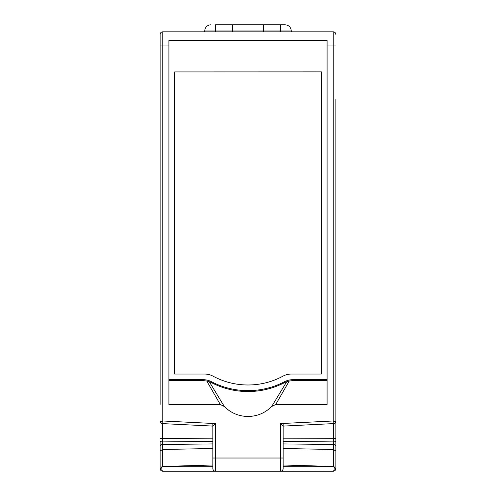 <?xml version="1.0" encoding="UTF-8"?>
<svg xmlns="http://www.w3.org/2000/svg" width="496" height="496" viewBox="0 0 496 496"><rect width="100%" height="100%" fill="white"/><g stroke="black" fill="none" stroke-linecap="round" stroke-linejoin="round"><path stroke-width="0.74" d="M335.873 104.904L335.873 397.37M335.873 398.127L335.873 468.565A2.635 2.635 0 0 1 333.238 471.2L280.513 471.2L334.223 471.008M335.873 465.477L335.873 446.319A2.635 1.866 180 0 0 333.331 444.459L283.148 443.932M283.148 441.39L333.331 441.911A2.635 0.682 180 0 0 335.873 441.229L335.873 99.597M335.873 104.296L335.873 104.978M335.873 34.466A2.635 2.635 0 0 0 333.238 31.831L162.762 31.831A2.635 2.635 0 0 0 160.127 34.466L160.127 397.37M335.029 32.531L334.341 32.073M334.019 31.949L333.238 31.831L333.238 45.012L335.873 45.012M335.873 468.565L334.707 470.754L333.238 471.2C334.186 470.518 334.416 469.018 333.92 466.699L283.148 466.699M335.866 468.77L334.013 466.662L333.331 466.469L283.148 464.994M335.873 451.019L333.331 449.494L333.331 466.469M335.873 438.414L333.331 438.669L333.331 449.494L283.148 448.489M335.873 420.856L335.804 422.282L334.205 423.565M283.148 423.448L283.148 426.089L334.205 423.572L333.238 420.98L335.866 421.811M162.762 31.831L162.762 45.012L168.913 45.012L168.913 40.418L327.087 40.418L327.087 45.012L333.238 45.012L333.238 420.98L280.513 423.578L280.513 458.019L215.487 458.019L215.487 423.578L162.762 420.98L162.08 422.809M212.852 466.699L162.08 466.699C161.578 469.018 161.808 470.518 162.762 471.2L280.513 471.2A2.635 2.635 0 0 0 283.148 468.565L283.142 468.745M334.013 466.662A1.755 0.98 135 0 0 333.92 466.699L333.641 466.513M280.699 471.194L280.513 471.2A2.635 2.635 0 0 0 283.148 468.565L283.148 455.384M333.331 423.609L333.331 438.669L283.148 438.836M168.913 45.012L168.913 404.494L220.286 404.494L224.322 406.503C230.876 413.013 238.768 416.336 248 416.479C257.232 416.336 265.124 413.013 271.678 406.503L275.714 404.494L327.087 404.494L327.087 45.012M327.087 379.694L292.752 379.694A17.577 17.496 180 0 0 284.617 381.684A79.087 78.721 0 0 1 211.383 381.684A17.577 17.496 180 0 0 203.248 379.694L168.913 379.694M321.377 71.877L174.623 71.92L321.377 71.877M232.401 31.831L232.401 24.8L215.487 24.8C209.535 24.8 209.535 24.8 215.487 24.8L215.487 30.957L204.724 30.957C204.96 27.702 206.658 25.68 209.82 24.893L210.874 24.8M263.599 31.831L263.599 24.8L232.401 24.8M161.293 32.277L160.971 32.531M160.127 301.363L160.127 104.296M212.852 464.994L162.669 466.469L162.669 449.494L160.127 451.019L160.127 446.319L160.134 468.77L161.293 470.754L160.326 469.576M160.127 441.229L160.127 446.319A2.635 1.866 180 0 1 162.669 444.459L162.669 441.911A2.635 0.682 180 0 1 160.127 441.229M160.127 398.052L160.127 306.416M215.301 471.194L215.487 471.2A2.635 2.635 0 0 1 212.852 468.565L212.858 468.745M161.777 471.008L162.762 471.2A2.635 2.635 0 0 1 160.127 468.708A2.635 2.635 0 0 0 162.762 471.2L161.293 470.754M280.513 471.2L280.513 458.019L283.148 458.019L283.148 426.089L280.513 423.578M275.714 404.494L289.242 381.015L292.752 380.618L327.087 380.618M271.678 406.503L286.725 381.722L284.617 382.608C273.116 388.529 260.915 391.511 248 391.555L248 416.479M224.322 406.503L209.275 381.722L211.383 382.608C222.884 388.529 235.085 391.511 248 391.555M168.913 380.618L203.248 380.618L206.758 381.015L220.286 404.494M160.127 104.904L160.127 45.012L162.762 45.012L162.762 420.98L160.134 421.811L160.127 420.856M161.801 423.572L212.852 426.089L215.487 423.578M212.852 423.448L212.852 468.565A2.635 2.635 0 0 0 215.487 471.2L215.487 458.019L212.852 458.019L212.852 455.384M206.758 381.015L209.275 381.722M286.725 381.722L289.242 381.015M321.377 71.92L321.377 374.052L291.326 374.052A17.577 17.496 0 0 0 282.956 376.166A73.377 73.036 0 0 1 213.044 376.166A17.577 17.496 0 0 0 204.674 374.052L174.623 374.052L174.623 71.92M160.127 85.058L160.127 99.597M160.127 398.127L160.127 404.389M291.276 31.831L291.276 30.957C290.916 27.218 288.864 25.166 285.126 24.8L263.599 24.8M162.669 466.469L162.08 466.699A1.755 0.98 -135 0 0 161.987 466.662L160.134 468.77M160.134 421.811L161.795 423.565M161.987 466.662L162.359 466.513M212.852 438.836L160.127 438.414M212.852 443.932L162.669 444.459L162.669 449.494L212.852 448.489M215.487 31.831L215.487 30.957L232.401 30.957M291.276 30.957L280.513 30.957L280.513 31.831M280.513 24.8L280.513 30.957L263.599 30.957M263.599 30.95L232.401 30.95M203.248 379.694L203.248 380.618M211.383 382.608L211.383 381.684M284.617 381.684L284.617 382.608M292.752 380.618L292.752 379.694M162.669 423.609L162.669 441.911L212.852 441.39M335.674 469.576L334.707 470.754M204.724 31.831L204.724 30.957"/></g></svg>

